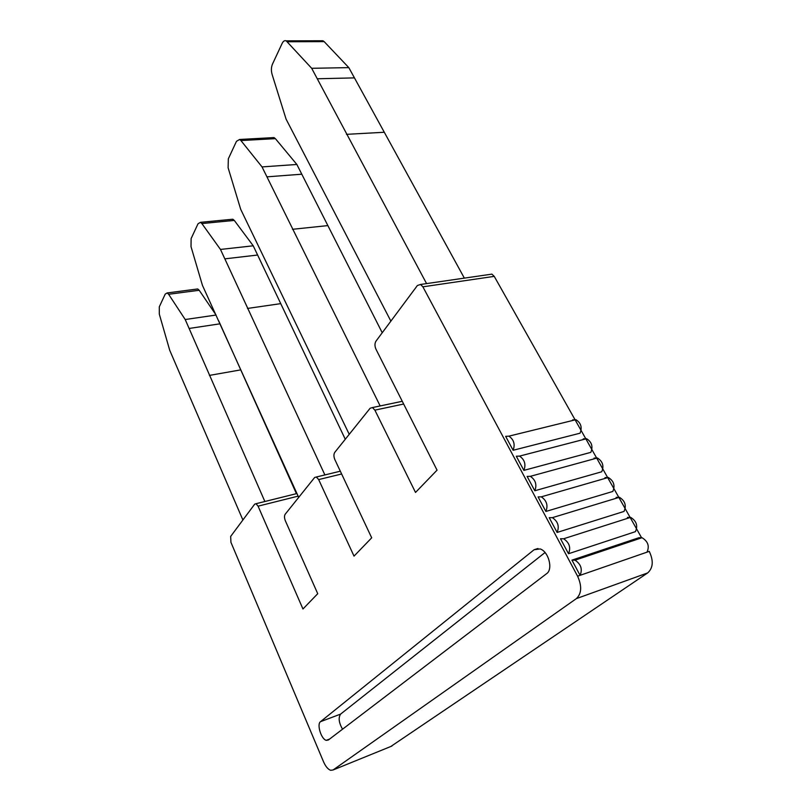 <?xml version="1.0" encoding="UTF-8"?>
<svg xmlns="http://www.w3.org/2000/svg" width="811" height="811" viewBox="0 0 811 811"><rect width="100%" height="100%" fill="white"/><g stroke="black" fill="none" stroke-linecap="round" stroke-linejoin="round"><path stroke-width="1.22" d="M230.922 542.285L230.679 536.406L254.684 504.158L256.012 503.712L258.07 506.165L302.959 608.99L317.73 593.703L285.34 520.743C284.286 518.006 284.225 515.847 285.168 514.265L314.627 477.507L316.361 477L318.662 479.585L354.022 556.123L371.691 537.825L334.852 459.594C333.656 456.644 333.625 454.241 334.75 452.396L370.14 408.237L372.462 407.568L374.885 410.143L415.516 492.449L437.048 470.157L375.98 349.247C374.641 346.125 374.641 343.438 375.959 341.178L417.412 285.482L420.564 284.468L422.886 286.82L577.594 576.195C582.055 586.11 581.649 593.591 576.368 598.619L333.057 769.984L330.635 770.308C327.979 769.315 325.616 766.476 323.538 761.782L230.922 542.285M328.333 740.027L326.265 740.342C321.217 739.226 316.594 724.233 320.507 721.678L534.094 549.746L540.116 548.935C548.581 551.429 553.315 569.312 546.634 573.651L328.333 740.027M321.967 758.062L320.801 755.315M315.276 742.207L314.131 739.49M308.656 726.524L307.521 723.828M302.108 710.983L300.982 708.317M295.61 695.605L294.505 692.969M289.192 680.378L288.087 677.763M282.826 665.304L281.741 662.709M577.594 576.195L580.088 575.334L571.948 560.127L575.05 560.178C580.97 564.152 582.653 569.21 580.088 575.334L649.256 551.379C653.686 560.776 653.159 567.964 647.665 572.921L390.79 746.505M572.282 560.026L638.855 537.734L642.028 537.713C648.03 541.403 649.682 546.219 646.975 552.169M489.236 274.524L491.882 274.138L494.244 276.369L641.471 537.561M639.342 538.605L638.855 537.734M568.521 553.731L560.492 538.747L563.635 538.757C569.383 542.65 571.005 547.638 568.521 553.731L635.429 531.651C638.064 525.731 636.473 520.966 630.634 517.357L627.42 517.408L627.876 518.239M557.116 532.442L549.209 517.671L552.382 517.651C557.958 521.453 559.539 526.38 557.116 532.442L624.044 511.417C626.609 505.537 625.068 500.823 619.401 497.285L616.137 497.376L616.573 498.147M545.874 511.457L538.078 496.9L541.292 496.839C546.705 500.559 548.236 505.425 545.874 511.457L612.812 491.456C615.316 485.607 613.826 480.953 608.311 477.486L605.016 477.608L605.422 478.328M534.804 490.767L527.12 476.422L530.343 476.331C535.615 479.96 537.095 484.775 534.804 490.767L601.732 471.779C604.185 465.96 602.725 461.358 597.372 457.962L594.047 458.114L594.422 458.773M523.876 470.38L516.303 456.238L519.557 456.106C524.676 459.655 526.116 464.419 523.876 470.38L590.813 452.366C593.196 446.577 591.787 442.025 586.576 438.7L583.231 438.893L583.565 439.481M513.11 450.277L505.648 436.338L508.913 436.156C513.89 439.643 515.289 444.347 513.11 450.277L580.037 433.206C582.359 427.458 580.99 422.957 575.922 419.692L572.556 419.916L572.85 420.443M620.76 543.796L620.516 544.931M597.788 551.48L597.565 552.626M242.894 519.993L169.722 350.291L159.301 314.11L159.301 306.811L165.241 294.079L167.178 292.943L168.627 294.281L185.202 319.524L264.873 501.512M218.646 320.73L296.431 493.666M196.475 289.121L197.722 288.959L199.192 290.267L215.929 314.83M209.42 375.402L240.512 369.917M189.125 328.455L220.034 323.812M185.202 319.524L216.03 315.043M298.691 497.396L202.426 285.32L191.021 246.656L191.122 238.586L198.026 223.765L200.469 222.336L201.878 223.562L220.48 249.443L324.887 474.932M231.388 219.355L232.858 219.213L234.298 220.42L253.225 245.794L345.273 439.268M247.487 308.444L280.464 303.679M224.86 258.851L257.645 255.029M220.48 249.443L253.225 245.794M349.237 434.321L240.695 209.299L228.114 167.776L228.337 158.784L236.477 141.317L239.59 139.472L240.918 140.556L262.034 166.914L380.146 405.946M272.324 137.688L274.037 137.586L275.395 138.651L296.856 164.471L382.234 332.753M292.477 229.3L327.543 225.63M266.961 176.839L301.824 174.203M262.034 166.914L296.856 164.471M390.882 321.136L286.08 119.136L272.07 74.308C271.067 70.638 271.198 67.262 272.455 64.17L282.198 43.277C283.303 41.077 284.641 40.266 286.212 40.854L311.677 68.296L426.566 283.597M319.818 41.635L322.96 40.753L324.157 41.625L348.821 67.627L464.348 278.122M346.469 134.342L383.846 132.284M317.294 78.768L354.478 77.886M311.677 68.296L348.821 67.627M342.526 729.211C338.826 722.672 338.187 717.634 340.63 714.085L545.033 552.534M574.127 559.408L574.036 559.925M333.057 769.984L391.906 746.049M576.368 598.619L647.665 572.921M422.886 286.82L494.244 276.369M374.885 410.143L403.655 404.03M318.662 479.585L341.624 473.989M258.07 506.165L298.124 496.139M168.627 294.281L199.192 290.267M201.878 223.562L234.298 220.42M240.918 140.556L275.395 138.651M287.388 41.746L324.157 41.625M320.507 721.678L340.63 714.085M534.094 549.746L537.997 548.489M575.05 560.178L642.028 537.713M563.635 538.757L630.634 517.357M552.382 517.651L619.401 497.285M541.292 496.839L608.311 477.486M530.343 476.331L597.372 457.962M519.557 456.106L586.576 438.7M508.913 436.156L575.922 419.692M420.564 284.468L491.882 274.138M372.462 407.568L402.266 401.293M316.361 477L340.316 471.201M256.012 503.712L296.948 493.534M167.178 292.943L197.722 288.959M200.469 222.336L232.858 219.213M239.59 139.472L274.037 137.586M286.212 40.854L322.96 40.753M326.265 740.342L329.661 739.024"/></g></svg>
